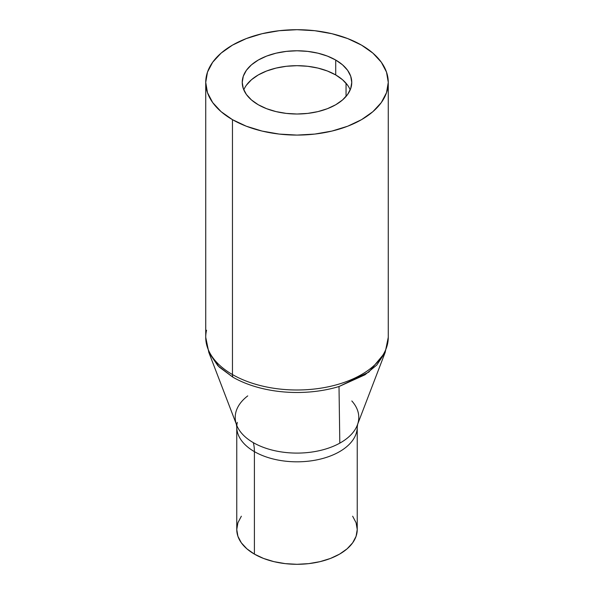 <?xml version="1.0" encoding="UTF-8"?>
<svg xmlns="http://www.w3.org/2000/svg" width="594" height="594" viewBox="0 0 594 594"><rect width="100%" height="100%" fill="white"/><g stroke="black" fill="none" stroke-linecap="round" stroke-linejoin="round"><path stroke-width="0.89" d="M247.735 395.894A61.783 35.67 0 0 0 235.283 419.06A61.783 35.67 0 0 0 253.311 442.649A45.634 26.344 -60 0 1 254.403 451.633A60.239 34.779 180 0 1 237.31 422.371M339.011 386.531L368.815 372.111L385.179 352.398L376.796 365.028L364.998 374.784L339.011 386.531A90.711 52.376 180 0 1 232.855 377.153A90.711 52.376 0 0 0 339.011 386.531L339.813 443.139L339.011 386.531M387.444 344.379A91.268 52.695 180 0 1 326.173 387.229A91.268 52.695 180 0 1 232.462 374.562A10.952 6.326 120 0 0 232.855 377.153L217.901 365.756L208.821 352.398L219.193 367.04L232.855 377.153A10.952 6.326 -60 0 1 232.462 374.562A91.268 52.695 0 0 0 331.927 385.981A91.268 52.695 0 0 0 388.268 337.303L388.268 82.395A91.268 52.695 180 0 1 331.927 131.074A91.268 52.695 180 0 1 232.462 119.654L232.462 374.562L232.462 119.654A91.268 52.695 180 0 1 205.732 82.395A91.268 52.695 180 0 1 262.073 33.709A91.268 52.695 180 0 1 361.538 45.137A91.268 52.695 180 0 1 388.268 82.395L386.516 72.112L381.318 62.229L372.891 53.118L361.538 45.137L347.705 38.58L331.927 33.709L314.805 30.71L297 29.7L279.195 30.71L262.073 33.709L246.295 38.58L232.462 45.137L221.109 53.118L212.682 62.229L207.484 72.112L205.732 82.395L207.484 92.671L212.682 102.562L221.109 111.672L232.462 119.654L246.295 126.21L262.073 131.074L279.195 134.073L297 135.09L314.805 134.073L331.927 131.074L347.705 126.21L361.538 119.654L372.891 111.672L381.318 102.562L386.516 92.671L388.268 82.395M357.18 425.504A60.239 34.779 180 0 1 357.239 427.041A60.239 34.779 180 0 1 320.055 459.169A60.239 34.779 180 0 1 254.403 451.633L254.403 554.113A60.239 34.779 0 0 0 320.055 561.649A60.239 34.779 0 0 0 357.239 529.521L356.081 536.308L352.65 542.834L347.089 548.841L339.597 554.113L330.464 558.442L320.055 561.649L308.754 563.632L297 564.3L285.246 563.632L273.945 561.649L263.536 558.442L254.403 554.113L246.911 548.841L241.35 542.834L237.919 536.308L236.761 529.521L237.919 522.735L241.35 516.216M238.046 428.088A61.783 35.67 0 0 0 253.311 442.649A61.783 35.67 0 0 0 339.813 443.139A61.783 35.67 0 0 0 358.717 419.052M246.406 85.202L251.47 79.73L258.279 74.941L266.58 71.013L276.047 68.087L286.315 66.29L297 65.682L307.685 66.29L317.953 68.087L327.42 71.013L335.721 74.941L335.721 60.039A54.759 31.616 180 0 1 351.759 82.395A54.759 31.616 180 0 1 317.953 111.605A54.759 31.616 180 0 1 258.279 104.752L251.47 99.955L246.406 94.491L243.288 88.565L242.241 82.395L243.288 76.225L246.406 70.292L251.47 64.828L258.279 60.039L266.58 56.103L276.047 53.185L286.315 51.388L297 50.78L307.685 51.388L317.953 53.185L327.42 56.103L335.721 60.039L342.53 64.828L347.594 70.292L350.712 76.225L351.759 82.395L350.712 88.565L347.594 94.491L342.53 99.955L335.721 104.752L327.42 108.68L317.953 111.605L307.685 113.402L297 114.011L286.315 113.402L276.047 111.605L266.58 108.68L258.279 104.752A54.759 31.616 180 0 1 242.241 82.395A54.759 31.616 180 0 1 276.047 53.185A54.759 31.616 180 0 1 335.721 60.039L335.721 74.941A54.759 31.616 0 0 0 282.195 66.862A54.759 31.616 0 0 0 243.785 89.843M346.05 83.234L346.05 96.451L346.05 83.234M236.761 427.041L236.761 529.521A60.239 34.779 0 0 0 254.403 554.113L254.403 451.633A60.239 34.779 180 0 1 236.761 427.041L236.33 424.161L208.821 352.398L205.732 337.303A91.268 52.695 0 0 0 232.462 374.562A91.268 52.695 180 0 1 206.556 330.219M350.215 89.843A54.759 31.616 0 0 0 335.721 74.941L342.53 79.73L347.594 85.202M352.65 516.216L356.081 522.735L357.239 529.521L357.239 427.041L357.67 424.161L385.179 352.398L388.268 337.303M356.69 431.712A60.239 34.779 180 0 1 316.253 459.994A60.239 34.779 180 0 1 254.403 451.633A45.634 26.344 120 0 0 253.311 442.649A61.783 35.67 0 0 0 339.813 443.139A61.783 35.67 0 0 0 355.903 428.185A61.783 35.67 0 0 0 351.819 400.965M205.732 337.303L205.732 82.395"/></g></svg>
